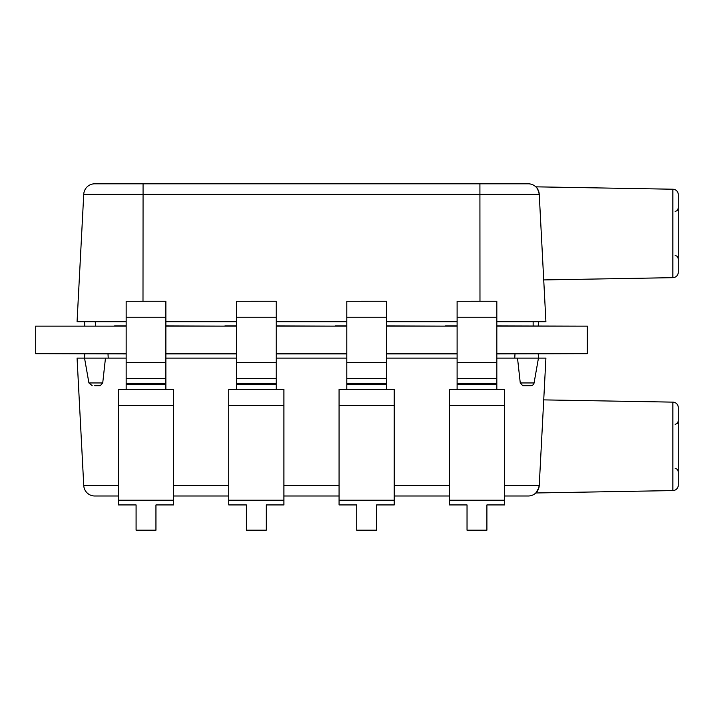 <?xml version="1.0" encoding="UTF-8"?>
<svg xmlns="http://www.w3.org/2000/svg" width="714" height="714" viewBox="0 0 714 714"><rect width="100%" height="100%" fill="white"/><g stroke="black" fill="none" stroke-linecap="round" stroke-linejoin="round"><path stroke-width="1.07" d="M530.814 385.685L522.746 385.685L530.814 385.685A3.311 3.311 0 0 0 534.072 382.945L538.454 358.107L496.828 358.107M522.746 385.685L520.265 382.945L517.516 358.107M672.883 490.58L672.883 402.134A5.516 5.516 0 0 1 678.3 407.649L678.3 485.065A5.516 5.516 0 0 1 672.883 490.58L535.812 492.972L538.918 487.707M672.883 402.134L543.729 399.885M108.001 353.912L108.225 358.107M84.761 353.912L84.538 358.107L77.067 358.107L105.467 358.107L102.727 382.945L100.246 385.685L94.73 385.685M538.231 353.912L538.454 358.107L545.915 358.107L538.454 358.107M514.99 353.912L514.767 358.107M675.105 424.402L677.354 423.411L678.3 421.099L678.3 471.615L677.354 469.303L675.105 468.313M126.164 358.107L105.467 358.107M457.112 358.107L386.506 358.107M346.799 358.107L276.193 358.107M236.477 358.107L165.871 358.107M504.548 495.998L528.226 495.998A11.031 11.031 0 0 0 539.24 485.547C537.972 490.456 536.83 492.928 535.812 492.972M504.548 485.556L539.24 485.547L545.915 358.107M118.435 495.998L94.766 495.998A11.031 11.031 0 0 1 83.752 485.547L77.067 358.107L83.752 485.547L118.435 485.556M449.392 495.998L394.235 495.998M339.07 495.998L283.913 495.998M228.757 495.998L173.6 495.998M94.766 495.998A11.031 11.031 0 0 1 83.752 485.547M126.164 353.689L35.7 353.689L35.7 326.111L126.164 326.111M496.828 353.689L587.283 353.689L587.283 326.111L496.828 326.111M165.871 326.111L236.477 326.111M276.193 326.111L346.799 326.111M386.506 326.111L457.112 326.111M165.871 353.689L236.477 353.689M276.193 353.689L346.799 353.689M386.506 353.689L457.112 353.689M46.731 326.111L114.579 326.111M165.871 326.003L177.456 326.111M114.579 326.003L126.164 326.003M165.871 325.887L224.892 326.111M276.193 326.003L287.778 326.111M224.892 326.003L236.477 326.003M276.193 325.887L335.214 326.111M386.506 326.003L398.091 326.111M335.214 326.003L346.799 326.003M386.506 325.887L445.527 326.111M496.828 326.003L508.413 326.111M445.527 326.003L457.112 326.003M126.164 353.805L114.695 353.689M165.871 353.805L177.581 353.689M236.477 353.805L225.017 353.689M276.193 353.805L287.894 353.689M346.799 353.805L335.33 353.689M386.506 353.805L398.216 353.689M457.112 353.805L445.652 353.689M496.828 353.805L508.529 353.689M114.579 325.887L126.164 325.887M224.892 325.887L236.477 325.887M335.214 325.887L346.799 325.887M445.527 325.887L457.112 325.887M496.828 325.887L576.252 326.111M236.477 353.912L165.871 353.912M126.164 353.912L46.731 353.689M576.252 353.689L496.828 353.912M457.112 353.912L386.506 353.912M346.799 353.912L276.193 353.912M386.506 301.246L346.799 301.272L386.506 301.246L386.506 389.416M386.506 378.527L346.799 378.527L346.799 301.272M394.235 504.932L394.235 389.416L339.07 389.416L339.07 504.932L356.723 504.932L356.723 530.199L376.581 530.199L376.581 504.932L394.235 504.932M346.799 389.416L346.799 378.554L386.506 378.554M276.193 301.246L236.477 301.272L276.193 301.246L276.193 389.416M276.193 378.527L236.477 378.527L236.477 301.272M283.913 504.932L283.913 389.416L228.757 389.416L228.757 504.932L246.401 504.932L246.401 530.199L266.26 530.199L266.26 504.932L283.913 504.932M236.477 389.416L236.477 378.554L276.193 378.554M496.828 301.246L457.112 301.272L496.828 301.246L496.828 389.416M496.828 378.527L457.112 378.527L457.112 301.272M504.548 504.932L504.548 389.416L449.392 389.416L449.392 504.932L467.036 504.932L467.036 530.199L486.894 530.199L486.894 504.932L504.548 504.932M457.112 389.416L457.112 378.554L496.828 378.554M165.871 301.246L126.164 301.272L165.871 301.246L165.871 389.416M165.871 378.527L126.164 378.527L126.164 301.272M173.6 504.932L173.6 389.416L118.435 389.416L118.435 504.932L136.088 504.932L136.088 530.199L155.947 530.199L155.947 504.932L173.6 504.932M126.164 389.416L126.164 378.554L165.871 378.554M543.729 279.924L672.874 277.666A5.516 5.516 0 0 0 678.291 272.15L678.291 194.735A5.516 5.516 0 0 0 672.874 189.219L535.812 186.827C536.821 186.898 537.954 189.38 539.24 194.253L545.915 321.702L496.828 321.702M84.752 325.887L84.538 321.702M538.231 325.887L538.445 321.702M95.649 322.63L94.721 321.702L95.649 322.63M165.871 321.702L236.477 321.702M276.193 321.702L346.799 321.702M386.506 321.702L457.112 321.702M142.996 301.246L143.068 194.253L83.743 194.253A11.031 11.031 0 0 1 94.766 183.801A11.031 11.031 0 0 0 83.743 194.253L77.067 321.702L126.164 321.702M94.766 183.801L479.915 183.801L143.068 183.801L143.068 194.253L539.24 194.253L540.382 216.199M542.194 250.757L545.915 321.702M479.978 301.246L479.915 183.801L528.217 183.801A11.031 11.031 0 0 1 539.24 194.253M95.649 325.887L95.649 321.702M533.144 325.887L533.144 321.702M520.265 382.945L534.072 382.945M92.177 385.685L88.92 382.945L102.727 382.945M449.392 485.547L394.235 485.547M339.07 485.547L283.913 485.547M228.757 485.547L173.6 485.547M386.506 317.239L346.799 317.239M386.506 362.56L346.799 362.56M394.235 500.228L339.07 500.228M386.506 383.516L346.799 383.516M386.506 384.453L346.799 384.453M394.235 405.409L339.07 405.409M276.193 317.239L236.477 317.239M276.193 362.56L236.477 362.56M283.913 500.228L228.757 500.228M276.193 383.516L236.477 383.516M276.193 384.453L236.477 384.453M283.913 405.409L228.757 405.409M496.828 317.239L457.112 317.239M496.828 362.56L457.112 362.56M504.548 500.228L449.392 500.228M496.828 383.516L457.112 383.516M496.828 384.453L457.112 384.453M504.548 405.409L449.392 405.409M165.871 317.239L126.164 317.239M165.871 362.56L126.164 362.56M173.6 500.228L118.435 500.228M165.871 383.516L126.164 383.516M165.871 384.453L126.164 384.453M173.6 405.409L118.435 405.409M672.874 277.666L672.874 189.219M88.92 382.945L84.538 358.107M675.105 211.496L677.345 210.505L678.291 208.185M675.105 255.398L677.345 256.388L678.291 258.7"/></g></svg>
